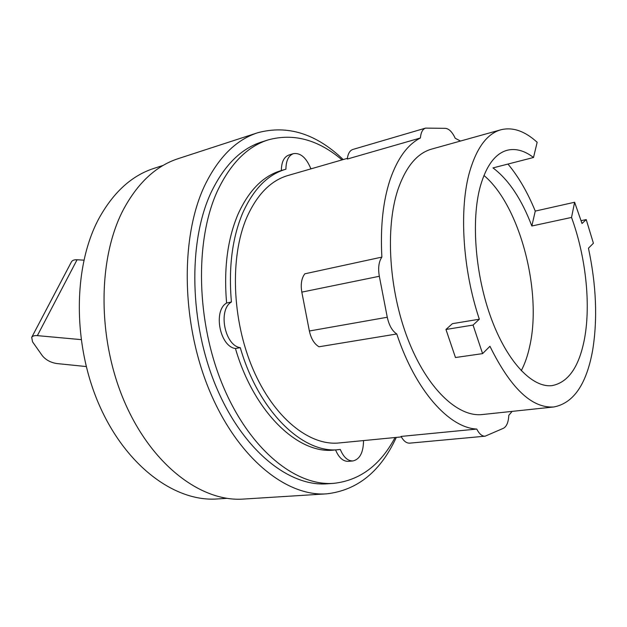 <?xml version="1.0" encoding="UTF-8"?>
<svg xmlns="http://www.w3.org/2000/svg" width="627" height="627" viewBox="0 0 627 627"><rect width="100%" height="100%" fill="white"/><g stroke="black" fill="none" stroke-linecap="round" stroke-linejoin="round"><path stroke-width="0.94" d="M86.22 366.552L56.759 363.542C50.654 362.547 45.857 359.953 42.362 355.76L32.557 341.848L31.695 337.373C32.565 335.986 34.454 335.406 37.361 335.633L81.079 339.622M83.877 260.158L77.066 259.758C74.252 259.633 72.379 260.323 71.454 261.82L71.36 262M521.249 370.737C524.917 363.699 527.762 355.478 529.768 346.073C542.23 291.202 519.736 205.272 483.942 175.466M571.526 217.436C585.626 255.926 590.947 303.429 584.615 338.172C579.332 366.529 568.517 382.337 552.16 385.597C532.613 388.16 507.564 362.453 491.435 318.994C475.29 275.621 470.908 220.414 480.298 186.384C486.309 165.567 495.275 153.529 507.204 150.261C515.715 148.191 524.486 150.598 533.514 157.495L537.159 142.274C524.83 131.035 512.753 126.866 500.91 129.765C487.281 133.629 476.912 147.416 469.811 171.124C458.925 208.195 462.483 269.273 479.341 319.214L473.064 325.068L482.586 353.628L489.953 346.292C510.652 388.278 531.955 408.498 553.868 406.962C573.658 403.106 586.606 384.1 592.703 349.944C597.696 318.853 596.277 284.94 588.447 248.198L593.408 243.252L586.221 219.583L582.013 223.502L574.622 202.255L571.526 217.436L531.845 226.002C521.546 198.994 508.591 179.628 492.994 167.903L533.514 157.495M581.135 220.665L586.221 219.583M473.064 325.068L445.954 329.465L455.468 357.523L482.586 353.628M531.845 226.002L535.262 211.087L574.622 202.255M507.956 164.062C518.474 176.642 527.573 192.317 535.262 211.087M445.954 329.465L452.412 323.665L479.341 319.214M512.149 411.383L508.803 415.317C508.442 422.206 506.655 426.525 503.434 428.28L485.11 436.188C482.022 436.314 479.24 433.939 476.755 429.064C449.097 427.826 415.442 390.597 396.773 333.979L318.986 346.778C314.284 343.98 311.078 338.721 309.37 330.993L301.822 292.127C300.513 284.313 301.516 278.208 304.824 273.811L381.874 257.101C380.244 226.927 383.011 201.04 390.174 179.44C397.526 158.333 407.605 144.516 420.411 137.987L347.303 159.046C347.922 153.717 349.788 150.511 352.907 149.438L425.568 128.112L445.405 128.339C449.034 128.715 452.302 132.031 455.21 138.269L460.5 141.044M396.773 333.979C392.212 330.978 389.046 325.397 387.267 317.246L379.327 276.272C377.924 268.042 378.779 261.655 381.874 257.101M553.868 406.962L482.343 414.533C457.859 417.425 427.128 388.709 408.059 339.607C388.959 290.607 385.088 228.103 397.886 189.722C405.841 166.758 417.088 153.223 431.635 149.093L500.91 129.765M163.263 165.363L153.991 168.373C131.552 175.623 113.079 192.56 98.549 219.184C72.936 267.314 72.56 345.109 99.646 405.943C126.67 466.903 175.536 502.055 217.146 498.967L226.88 498.34M485.11 436.188L409.737 443.148C406.484 443.297 403.592 441.055 401.076 436.423L476.755 429.064M420.411 137.987C420.897 132.438 422.614 129.146 425.568 128.112M401.343 436.917L339.097 442.952C309.393 446.126 273.662 417.723 252.799 368.684C231.904 319.746 229.811 256.921 246.677 217.694C256.952 194.605 270.723 180.529 288.005 175.489L347.382 158.349M343.204 159.556C316.11 133.645 287.613 124.71 257.713 132.752L178.358 158.592C155.951 165.849 137.509 183.084 123.033 210.288C97.444 259.609 97.365 339.889 124.914 402.777C152.408 465.798 201.729 502.141 243.409 499.076L326.698 493.841C357.453 490.29 380.652 471.48 396.288 437.411M363.574 440.577L363.542 440.601C363.37 452.529 359.835 459.317 352.923 460.955C347.742 461.033 343.533 457.201 340.296 449.465L339.16 449.583C303.554 454.301 258.935 412.268 240.274 347.671C224.717 345.751 217.726 309.777 231.402 302.01C228.455 267.627 232.209 237.994 242.649 213.125C253.386 189.205 267.705 174.596 285.614 169.298L285.912 169.212C286.014 160.708 288.522 155.52 293.42 153.654C300.404 152.62 306.18 157.557 310.749 168.475L311.627 168.671M257.713 132.752C236.011 139.758 218.274 157.495 204.504 185.945C180.168 237.562 181.336 323.164 209.449 390.496C237.508 457.969 286.374 496.882 326.698 493.841M281.343 170.552C281.452 162.072 283.968 156.899 288.882 155.034L293.42 153.654M240.274 347.671L235.446 348.51C219.865 346.613 212.89 310.765 226.606 303.013C223.682 268.74 227.468 239.2 237.954 214.395C248.731 190.537 263.089 175.952 281.037 170.638L285.614 169.298M226.606 303.013L231.402 302.01M339.16 449.583L334.418 450.021C298.726 454.74 254.068 412.864 235.446 348.51M352.923 460.955L348.204 461.347C343.008 461.433 338.799 457.624 335.563 449.912M395.065 437.528C380.377 465.14 359.961 480.407 333.815 483.339L327.176 483.801C288.953 486.928 242.712 450.217 216.088 386.593C189.409 323.093 188.014 242.194 210.829 193.038C223.933 165.567 240.948 148.528 261.859 141.906L268.199 139.892C293.585 132.971 318.195 139.641 342.028 159.893M333.815 483.339C295.709 486.458 249.53 449.559 222.867 385.589C196.157 321.761 194.66 240.454 217.365 191.133C230.407 163.569 247.351 146.483 268.199 139.892M77.066 259.758L37.361 335.633M387.267 317.246L309.37 330.993M379.327 276.272L301.822 292.127M71.454 261.82L31.695 337.373"/></g></svg>
